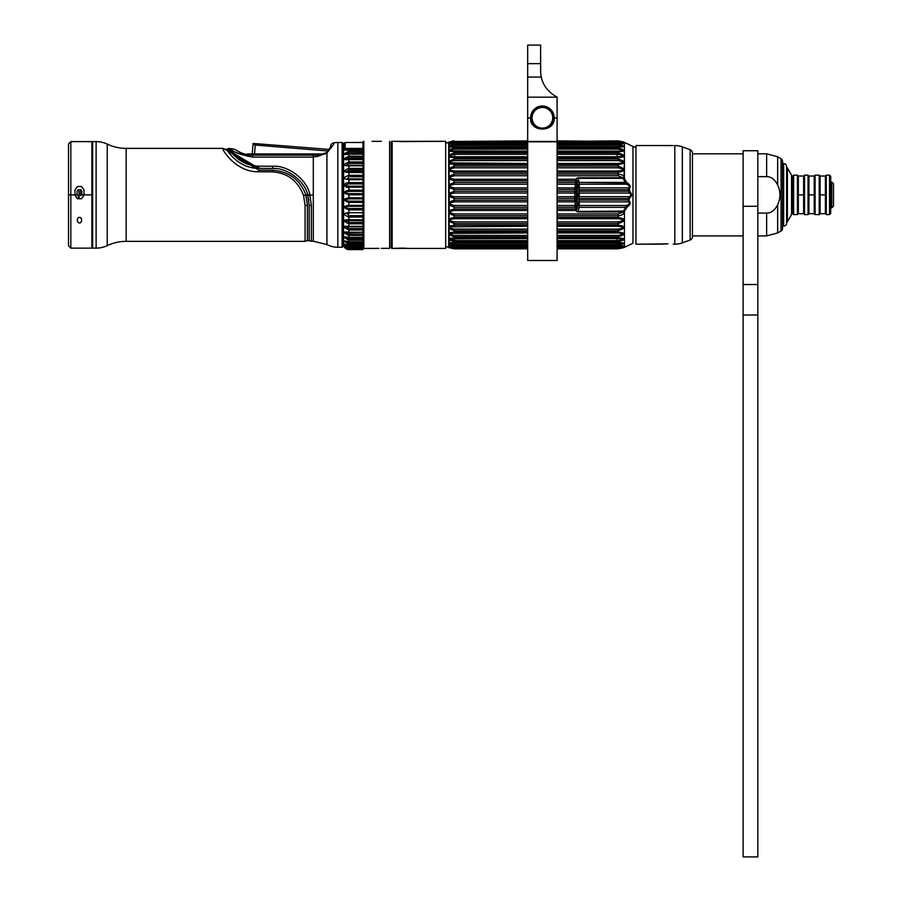<?xml version="1.0" encoding="UTF-8"?>
<svg xmlns="http://www.w3.org/2000/svg" width="902" height="902" viewBox="0 0 902 902"><rect width="100%" height="100%" fill="white"/><g stroke="black" fill="none" stroke-linecap="round" stroke-linejoin="round"><path stroke-width="1.35" d="M407.546 248.4L392.156 248.422L401.965 248.129M402.664 248.129L407.039 248.354M407.693 248.422L445.701 248.422L407.693 248.422M396.767 141.332L445.701 141.321L402.213 141.603M401.661 141.603L397.275 141.377M396.621 141.321L392.156 141.321L396.621 141.321M391.265 247.531A0.879 0.879 0 0 0 392.156 248.422L392.156 141.321L392.156 248.422A0.879 0.879 0 0 1 391.265 247.531L391.265 142.2A0.879 0.879 0 0 1 392.156 141.321A0.879 0.879 0 0 0 391.265 142.2M445.701 141.321L445.701 248.422M372.165 141.321L381.016 141.343M372.086 141.321L381.388 141.321M378.739 248.422L363.844 248.422L379.099 248.4M389.619 141.321L389.619 248.354L381.388 248.354M363.844 248.422L363.844 141.321L363.844 248.422A0.879 0.879 0 0 1 362.965 247.531A0.879 0.879 0 0 0 363.844 248.422M344.113 144.388L344.113 143.17A5.299 5.299 180 0 0 343.606 145.436L343.606 244.295A5.299 5.299 -0 0 0 348.905 249.595L362.965 249.561L362.965 248.749L348.905 249.2L362.965 248.749L362.965 246.889L362.965 247.746L348.905 247.746L348.905 246.889L362.965 246.889L362.965 245.276L348.905 245.276L348.905 244.025L362.965 244.025L362.965 241.815L348.905 241.815L348.905 240.203L362.965 240.203L362.965 241.815L362.965 237.463L348.905 237.44L348.905 235.49L362.965 235.49L362.965 237.44L362.965 232.242L348.905 232.242L348.905 229.987L362.965 229.987L362.965 232.242L362.965 226.312L348.905 226.312L348.905 223.809L362.965 223.809L362.965 226.312L362.965 219.772L348.905 219.772L348.905 217.066L362.965 217.066L362.965 219.772L362.965 212.748L348.905 212.748L348.905 209.884L362.965 209.884L362.965 212.748L362.965 205.374L348.905 205.374L348.905 202.409L362.965 202.409L362.965 205.374L362.965 197.797L348.905 197.797L348.905 194.798L362.965 194.798L362.965 197.797L362.965 190.164L348.905 190.164L348.905 187.176L362.965 187.176L362.965 190.164L362.965 182.621L348.905 182.621L348.905 179.712L362.965 179.712L362.965 182.621L362.965 175.315L348.905 175.315L348.905 172.541L362.965 172.541L362.965 175.315L362.965 168.392L348.905 168.392L348.905 165.81L362.965 165.81L362.965 161.988L348.905 161.988L348.905 159.631L362.965 159.631L362.965 161.988L362.965 156.215L348.905 156.215L348.905 154.152L362.965 154.152L362.965 156.215L362.965 154.152L345.985 154.265M362.965 154.062L362.965 148.413L345.173 148.413A1.173 1.049 180 0 0 344.113 149.01C344.293 150.183 345.883 150.442 348.905 149.822L348.905 151.198L362.965 151.198L362.965 152.618L348.905 152.618L348.905 151.198C342.974 154.152 342.974 155.144 348.905 154.152L362.965 153.847L362.965 152.618L348.905 152.618L345.692 154.231L348.905 152.618L348.905 149.822L362.965 149.822L362.965 151.198L348.905 151.198C342.974 154.152 342.974 155.144 348.905 154.152L348.905 156.215C342.952 158.932 342.952 160.071 348.905 159.631L348.905 161.988C342.952 164.536 342.952 165.81 348.905 165.81L348.905 168.392C342.952 170.749 342.952 172.124 348.905 172.541L348.905 175.315C342.952 177.412 342.952 178.878 348.905 179.712L348.905 182.621C341.317 182.802 345.365 188.744 348.905 187.176L348.905 190.164C342.952 191.641 342.952 193.186 348.905 194.798L348.905 197.797C342.952 198.914 342.952 200.447 348.905 202.409L348.905 205.374C342.952 206.118 342.952 207.618 348.905 209.884L348.905 212.748C342.952 213.097 342.952 214.529 348.905 217.066L348.905 219.772C342.952 219.716 342.952 221.069 348.905 223.809L348.905 226.312C342.952 225.861 342.952 227.09 348.905 229.987L348.905 228.533L362.965 228.533L362.965 226.312M362.965 149.822L362.965 142.2A0.879 0.879 0 0 1 363.844 141.321A0.879 0.879 0 0 0 362.965 142.2M390.51 247.238L389.619 247.238L390.51 247.238M379.934 141.411L379.178 141.445M345.917 165.314L348.905 163.454L362.965 163.454L348.905 163.454L348.905 161.988L362.965 161.988L362.965 168.392L362.965 165.314L345.917 165.314L348.905 163.454L348.905 161.988C342.952 164.536 342.952 165.81 348.905 165.81L346.593 165.382M345.973 226.684L348.905 228.533L345.973 226.684L348.905 226.312C342.952 225.861 342.952 227.09 348.905 229.987L348.905 232.242C342.952 231.397 342.952 232.479 348.905 235.49L348.905 237.44C342.952 236.223 342.952 237.147 348.905 240.203L348.905 241.815C342.952 240.248 342.952 240.981 348.905 244.025L348.905 245.276C342.952 243.382 342.952 243.923 348.905 246.889L348.905 247.746C342.952 245.581 342.952 245.919 348.905 248.749L362.965 249.2L348.905 249.595A5.299 5.299 180 0 1 343.606 244.295L343.606 145.436A5.299 5.299 0 0 1 344.113 143.17L344.113 149.01C344.293 150.183 345.883 150.442 348.905 149.822L362.965 149.619L348.905 149.664M346.875 220.347L348.905 220.415L348.905 219.772C342.952 219.716 342.952 221.069 348.905 223.809L348.905 222.354L346.278 220.37L362.965 220.618M362.965 206.31L348.905 206.31C344.271 206.75 344.271 207.483 348.905 208.531L362.965 208.531L362.965 206.332L348.905 206.332L348.905 205.374C342.952 206.118 342.952 207.618 348.905 209.884L348.905 208.531C344.271 207.483 344.271 206.75 348.905 206.332L362.965 206.31L362.965 205.374M348.905 169.238L362.965 169.238L348.905 169.238M345.635 244.397L348.905 245.367L362.965 245.276L348.905 244.882C344.271 244.205 344.271 244.465 348.905 245.671C344.271 244.465 344.271 244.205 348.905 244.882L348.905 245.276C342.952 243.382 342.952 243.923 348.905 246.889L348.905 245.671L362.965 245.671L362.965 247.171M362.965 234.046L362.965 235.49L348.905 235.49L348.905 234.046L345.793 232.333L348.905 232.242C342.952 231.397 342.952 232.479 348.905 235.49L348.905 234.046L362.965 234.046L348.905 234.046L345.793 232.333M362.965 228.533L362.965 229.987L348.905 229.987L348.905 228.533L362.965 228.533L362.965 226.729L348.905 226.729M362.965 222.354L362.965 223.809L348.905 223.809L348.905 222.354L362.965 222.354L362.965 219.772M346.932 213.537L348.905 215.646L346.932 213.537L348.905 213.537L348.905 212.748C342.952 213.097 342.952 214.529 348.905 217.066L348.905 215.646L362.965 215.646L362.965 212.748M347.09 171.887L348.905 171.842L348.905 172.541L348.905 171.865L346.312 171.854L348.905 169.835L348.905 168.392C342.952 170.749 342.952 172.124 348.905 172.541L362.965 172.541L362.965 168.392M362.965 159.214L362.965 157.67L348.905 157.67L348.905 156.215C342.952 158.932 342.952 160.071 348.905 159.631L362.965 159.214L346.244 159.462M362.965 149.619L362.965 148.413L345.173 148.413L345.173 142.493L345.173 148.413L347.112 149.653L345.173 148.413A1.173 1.049 180 0 0 344.113 149.01L344.113 143.17L345.173 142.493L362.965 142.493M345.556 246.55L348.905 247.791L362.965 247.746L362.965 248.749L348.905 248.749L348.905 247.746C342.952 245.581 342.952 245.919 348.905 248.749L348.905 249.268M348.905 159.338L345.725 159.395L348.905 157.67L348.905 156.215L362.965 156.215L362.965 157.67M362.965 165.81L348.905 165.81L362.965 165.258M348.905 171.865L362.965 171.865M348.905 178.867L362.965 178.867L362.965 179.712L348.905 179.712L348.905 178.867L362.965 178.867L362.965 176.713L348.905 176.713L348.905 175.315C342.952 177.412 342.952 178.878 348.905 179.712L348.905 178.867L347.304 178.855L348.905 176.713L347.304 178.855M348.905 176.713L348.905 175.315L362.965 175.315L362.965 176.713L348.905 176.713M348.905 183.94L348.905 182.621C341.317 182.802 345.365 188.744 348.905 187.176L348.905 186.173C344.575 185.812 344.575 185.068 348.905 183.94C344.575 185.068 344.575 185.812 348.905 186.173L362.965 186.173L362.965 183.94L348.905 183.94L348.905 182.621L362.965 182.621L362.965 183.94L348.905 183.94M348.905 186.173L362.965 186.173L362.965 187.176L348.905 187.176L348.905 186.173M348.905 191.382L348.905 190.164C342.952 191.641 342.952 193.186 348.905 194.798L348.905 193.648C344.271 192.848 344.271 192.092 348.905 191.382C344.271 192.092 344.271 192.848 348.905 193.648L362.965 193.648L362.965 191.382L348.905 191.382L348.905 190.164L362.965 190.164L362.965 191.382L348.905 191.382M348.905 193.648L362.965 193.648L362.965 194.798L348.905 194.798L348.905 193.648M348.905 198.902L348.905 197.797C342.952 198.914 342.952 200.447 348.905 202.409L348.905 201.157C344.271 200.221 344.271 199.466 348.905 198.902C344.271 199.466 344.271 200.221 348.905 201.157L362.965 201.157L362.965 198.902L348.905 198.902L348.905 197.797L362.965 197.797L362.965 198.902L348.905 198.902M348.905 201.157L362.965 201.157L362.965 202.409L348.905 202.409L348.905 201.157M348.905 208.531L362.965 208.531L362.965 209.884L348.905 209.884L348.905 208.531M348.905 213.537L347.541 213.537M348.905 215.646L362.965 215.646L362.965 217.066L348.905 217.066L348.905 215.646M348.905 226.65L362.965 226.729M348.905 232.615L362.965 232.242L346.131 232.31M345.894 237.215L348.905 237.44C342.952 236.223 342.952 237.147 348.905 240.203L348.905 238.804L345.692 237.237L348.905 238.804L362.965 238.804L362.965 240.203L348.905 240.203L348.905 238.804L362.965 238.804M348.905 237.44L362.965 237.44L348.905 237.7M362.965 241.815L348.905 241.815C342.952 240.248 342.952 240.981 348.905 244.025L348.905 242.706C344.271 241.443 344.271 241.082 348.905 241.623C344.271 241.082 344.271 241.443 348.905 242.706L362.965 242.706L362.965 244.025L348.905 244.025L348.905 242.706L362.965 242.706M348.905 248.749L348.905 248.129M362.965 247.746L348.905 247.791M362.965 249.2L348.905 249.2L345.522 247.667M362.965 245.975L348.905 245.975L362.965 245.975M348.905 220.618L348.905 221.249L346.075 221.215M348.905 169.835L348.905 170.67L345.669 171.605L348.905 170.67L362.965 170.67L348.905 170.67L348.905 169.835M348.905 157.67L348.905 158.357L345.714 159.293M348.905 158.357L362.965 158.357M244.961 154.118L246.798 154.546A0.586 0.586 0 0 1 247.385 153.971L325.306 153.971M247.385 153.971L253.27 153.971L253.27 154.558L247.137 154.614M253 144.388L252.222 153.971L253 144.388L255.255 145.064L254.432 155.144L255.255 145.064L328.148 150.995L255.255 145.064L253 144.388L253.079 143.441L329.275 149.428M252.132 155.144L252.177 154.558L252.132 155.144M314.324 155.144L313.298 155.144L313.298 157.106L313.298 155.144L252.684 155.144L252.684 157.106C237.914 153.768 230.562 150.916 230.641 148.526C230.562 150.916 237.914 153.768 252.684 157.106L313.298 157.106L313.298 194.866L307.841 195.475L305.823 194.866C300.062 179.667 289.012 171.47 272.708 170.275L258.818 170.151L224.891 149.258A3.529 3.529 90.8 0 0 222.557 148.379L126.167 148.379L126.167 241.353A44.13 44.13 0 0 0 107.237 245.626A44.13 44.13 0 0 1 126.167 241.353L305.079 241.353L305.079 205.487L305.079 241.353L126.167 241.353L126.167 148.379L222.557 148.379C221.689 148.469 235.14 172.361 258.795 171.763L272.675 171.899C287.637 173.004 297.942 180.907 303.602 195.621L305.079 205.487A3.529 0.812 0 0 0 307.413 205.284L307.413 240.473L307.413 205.284L305.823 194.866L307.672 194.866L309.183 205.284L309.183 240.473L309.183 205.284A3.529 0.812 -0 0 0 311.337 205.453L309.916 194.866L309.736 194.212L308.619 194.561M313.445 155.144L252.684 155.144L252.684 157.106C239.808 154.693 232.457 151.829 230.641 148.526C232.468 151.84 239.808 154.693 252.684 157.106L313.298 157.106L318.169 156.283L313.298 157.106L313.298 241.206L311.337 241.206L311.337 205.453L311.337 241.206L307.413 240.473L305.079 241.353L305.079 205.487A3.529 0.812 0 0 0 307.413 205.284L305.823 194.866C300.062 179.667 289.012 171.47 272.708 170.275L272.675 171.899C287.637 173.004 297.942 180.907 303.602 195.621L305.823 194.866L303.602 195.621L305.079 205.487M308.822 200.221L307.886 195.621L308.822 200.221M224.891 149.258L222.557 148.379C221.689 148.469 235.14 172.361 258.795 171.763L258.818 170.151L258.795 171.763L272.675 171.899L272.708 170.275L258.818 170.151L224.891 149.258L226.887 149.258L258.84 168.381L272.72 168.505C286.678 167.344 304.91 180.952 307.672 194.866L309.736 194.212C306.883 179.363 287.715 164.998 272.742 166.272L258.863 166.148C236.538 165.765 227.383 145.921 229.074 148.582C228.364 148.323 238.545 166.103 258.863 166.148L258.84 168.381L272.72 168.505C286.678 167.344 304.91 180.952 307.672 194.866M325.611 153.239L326.411 152.663C330.29 147.725 331.733 145.391 330.73 145.673C331.643 145.572 330.2 147.894 326.411 152.663L319.184 155.144L326.411 152.663A3.507 0.722 54.3 0 1 326.93 152.81C332.669 146.135 334.879 142.832 333.548 142.888A23.542 23.542 0 0 1 337.844 142.493L342.129 142.493L342.129 247.238A0.586 0.586 0 0 0 342.726 246.652A0.586 0.586 0 0 1 342.129 247.238L342.129 142.493A0.586 0.586 0 0 1 342.726 143.08A0.586 0.586 0 0 0 342.129 142.493L337.844 142.493L337.844 247.238L342.129 247.238L337.844 247.238A23.542 23.542 0 0 1 326.93 244.555L326.93 152.81C332.669 146.135 334.879 142.832 333.548 142.888A23.542 23.542 0 0 1 337.844 142.493L337.844 247.238A23.542 23.542 0 0 1 326.93 244.555L326.93 152.81L318.169 156.283L319.184 155.144L318.169 156.283L326.93 152.81A3.507 0.722 -125.7 0 0 326.411 152.663L325.588 153.25M318.383 155.144L316.805 155.144M315.632 155.144L314.088 155.144M320.007 155.11L318.507 155.144M330.73 145.673A3.529 3.529 -169.1 0 1 333.548 142.888A3.529 3.529 10.9 0 0 330.73 145.673L330.718 145.696M330.256 147.364L329.963 148.086M329.861 148.311L329.557 148.931M323.108 154.468L316.512 155.144M342.726 143.08L342.726 246.652M309.916 194.866L311.337 205.453A3.529 0.812 -0 0 1 309.183 205.284L307.841 195.475L313.298 194.866L313.298 241.206L326.93 244.555M248.501 154.851L246.99 154.592L248.501 154.851M249.606 154.986L251.106 155.099M309.736 194.212C306.883 179.363 287.715 164.998 272.742 166.272L272.72 168.505L272.742 166.272L258.863 166.148C236.538 165.765 227.383 145.921 229.074 148.582C228.364 148.323 238.545 166.103 258.863 166.148L258.84 168.381C237.621 168.527 226.098 149.168 226.921 149.315C225.004 146.586 235.58 168.234 258.84 168.381M236.82 150.499L233.866 149.022L229.052 148.526L242.424 161.864M258.795 171.763L258.806 170.805M107.237 144.117A44.13 44.13 0 0 0 126.167 148.379A44.13 44.13 0 0 1 107.237 144.117L107.237 245.626A25.887 25.887 0 0 1 96.131 248.129L96.131 141.614A25.887 25.887 0 0 1 107.237 144.117L107.237 245.626A25.887 25.887 0 0 1 96.131 248.129L92.624 248.129L96.131 248.129L96.131 141.614L92.624 141.614L96.131 141.614A25.887 25.887 0 0 1 107.237 144.117M92.624 248.129L92.624 141.614M68.496 194.866L68.496 143.959L70.841 141.614L70.841 194.866L74.967 194.866L77.403 198.756L78.395 198.756L78.395 195.678L77.121 194.866L77.121 191.089L78.35 189.567L79.06 189.567L79.06 198.756L81.563 198.756L83.999 194.866L91.88 194.866L91.88 248.129L70.841 248.129L70.841 141.614L91.88 141.614L91.88 194.866L83.999 194.866L83.999 189.894L81.563 186.5L77.403 186.5L74.967 189.894L74.967 194.866L68.496 194.866L70.841 194.866L70.841 248.129L68.496 245.772L68.496 194.866M80.65 195.678L80.65 189.567L81.845 191.089L81.845 194.866L80.65 195.678M77.403 221.385L77.403 218.949L78.632 217.427L80.334 217.427L81.563 218.949L81.563 221.385L80.334 222.907L78.632 222.907L77.403 221.385M91.88 194.866L92.624 194.866M83.999 195.351L81.563 198.711L79.06 198.711M79.06 194.866L80.65 194.866L79.06 194.866M81.845 194.866L83.999 194.866L81.845 194.866L81.845 191.134M78.395 198.711L77.403 198.711L74.967 195.351M74.967 194.866L77.121 194.866L74.967 194.866M77.121 191.134L77.121 194.866M74.967 189.939L77.403 186.59L81.563 186.59L83.999 189.939M454.552 240.608L454.552 238.635L454.552 240.608M454.552 226.267L454.552 225.173L454.552 226.267M454.552 180.727L454.552 179.239L454.552 180.727M454.552 156.756L454.552 154.31L454.552 156.756M617.171 154.31L617.171 156.756L617.171 154.31M576.66 178.168L576.175 180.828L576.66 178.168M576.175 208.903L576.66 211.564L576.175 208.903L577.28 208.881L576.987 206.141L576.964 206.851L575.42 207.257L557.098 207.257L575.42 207.257L575.656 209.005L575.42 207.257L576.964 206.851L576.254 191.416L576.987 183.591L576.479 189.037L574.935 187.875L575.442 184.256L557.098 184.256L575.442 184.256L574.788 189.51L557.098 189.51L574.788 189.51L574.709 191.303L574.788 189.51L576.333 189.691L574.788 189.51L574.935 187.875L576.479 189.037L576.987 183.591A1.77 0.643 167.4 0 1 575.442 184.256A1.77 0.643 -12.6 0 0 576.987 183.591L577.28 180.851L557.098 180.727M617.171 225.173L617.171 226.267L617.171 225.173M617.171 238.635L617.171 240.608L617.171 238.635M449.568 226.436L449.568 225.85M622.076 178.337L578.013 178.337L622.921 178.337L626.552 184.222L579.253 184.222L578.825 189.679L579.253 187.864L628.581 187.864C630.126 186.691 629.461 185.474 626.552 184.222L579.253 184.222L579.253 187.864L628.581 187.864L628.277 189.679L578.825 189.679L578.825 191.224L578.825 189.679L628.277 189.679L629.213 193.051L579.253 193.051L578.825 198.508L579.253 196.681L629.213 196.681C631.31 195.486 631.31 194.28 629.213 193.051L579.253 193.051L579.253 196.681L629.213 196.681L628.57 198.508L578.825 198.508L578.825 200.052L578.825 198.508L628.57 198.508L628.581 201.879L579.253 201.879L578.825 207.336L579.253 205.509L626.552 205.509C629.461 204.224 630.137 203.018 628.581 201.879L579.253 201.879L579.253 205.509L626.552 205.509L625.593 207.336L578.825 207.336L578.825 208.881L578.825 207.336L625.593 207.336L623.383 211.947M623.383 177.784L623.383 178.619M635.955 147.545L632.967 146.485L635.955 147.545M632.967 243.247L624.421 247.396L632.967 243.247L632.967 146.485L624.421 142.336L632.967 146.485L632.967 243.247M626.371 207.731L627.33 206.795C630.239 204.81 630.904 202.939 629.348 201.169L629.055 200.221L628.581 201.879C630.137 203.018 629.461 204.224 626.552 205.509L625.593 207.336L626.371 207.731L625.593 207.336L623.643 210.718L624.421 211.203L624.421 247.396L624.421 211.203L627.33 206.795L624.421 211.203L624.421 217.551L624.421 211.609M629.055 200.221L629.348 198.62L629.055 200.221M629.348 191.111L629.348 188.563L629.991 192.047C632.077 193.953 632.077 195.835 629.991 197.685L629.348 198.62M626.552 184.222L627.33 182.937L626.371 182.001L627.33 182.937C630.227 184.876 630.904 186.748 629.348 188.563C630.904 186.748 630.227 184.876 627.33 182.937L626.552 184.222C629.461 185.474 630.126 186.691 628.581 187.864A1.77 0.699 44.1 0 1 629.348 188.563M578.791 180.22L578.013 178.337L578.825 182.407L625.593 182.407L623.643 179.013L624.421 178.528L626.371 182.001L624.116 178.122L624.421 142.336L624.421 178.111M527.681 180.727L454.168 180.727L454.168 179.239L450.436 178.393L450.436 176.893L454.168 175.766L527.681 175.766L454.168 175.766L454.168 174.007L527.681 174.007L454.168 174.007L454.168 172.338L454.168 174.007L449.151 176.262L454.168 174.007L454.168 175.766L450.436 176.893L450.436 178.393L454.168 179.239L527.681 179.239M557.098 174.007L618.152 174.007L618.152 172.338L557.098 172.338L618.152 172.338L618.152 175.766L557.098 175.766L618.152 175.766L622.921 177.728L618.152 175.766L618.152 174.007C622.369 174.514 624.353 175.89 624.128 178.122C624.353 175.89 622.369 174.514 618.152 174.007L557.098 174.007M527.681 172.338L454.168 172.338L454.168 171.03L527.681 171.03L454.168 171.03L450.436 170.309L454.168 171.03L454.168 172.338L449.151 171.053L449.151 176.262L449.151 171.053L450.436 170.309L450.436 168.933L450.436 170.309L449.151 171.053L454.168 172.338L527.681 172.338M454.168 166.103L527.681 166.103L454.168 166.103L454.168 164.559L454.168 166.103L449.151 168.403L454.168 166.103L454.168 167.817L450.436 168.933L454.168 167.817L454.168 166.103M557.098 166.103L618.152 166.103L618.152 164.559L557.098 164.559L618.152 164.559L618.152 167.806L557.098 167.817L618.152 167.806C624.364 169.17 624.364 170.241 618.152 171.03C624.364 170.241 624.364 169.17 618.152 167.806L618.152 166.103C625.965 168.854 625.965 170.929 618.152 172.338C625.965 170.929 625.965 168.854 618.152 166.103L557.098 166.103M527.681 164.559L454.168 164.559L454.168 163.465L527.681 163.465L450.436 162.89L454.168 163.465L454.168 164.559L449.151 163.589L449.151 168.403L449.151 163.589L450.436 162.89L450.436 161.684L450.436 162.89L449.151 163.589L454.168 164.559L527.681 164.559M454.168 158.989L527.681 158.989L454.168 158.989L454.168 157.613L454.168 158.989L449.151 161.255L454.168 158.989L454.168 160.59L450.436 161.684L454.168 160.59L454.168 158.989M557.098 158.989L618.152 158.989L618.152 157.613L557.098 157.613L618.152 157.613L618.152 160.59L557.098 160.59L618.152 160.59C624.398 161.853 624.398 162.811 618.152 163.465C624.398 162.811 624.398 161.853 618.152 160.59L618.152 158.989C626.022 161.559 626.022 163.42 618.152 164.559C626.022 163.42 626.022 161.559 618.152 158.989L557.098 158.989M450.436 146.011L449.162 145.955L454.168 144.128L454.168 145.188L454.168 144.128L449.162 145.955L449.162 144.016L454.168 143.508L454.168 144.128L454.168 143.508L527.681 143.508L454.168 143.508L449.162 144.016L449.162 147.071L454.168 145.188L527.681 145.188L454.168 145.188L450.436 146.011L451.564 146.665L527.681 146.609L454.168 146.631L454.168 147.849L449.151 149.89L449.162 147.071L454.168 146.947L527.681 146.947L449.162 147.071L449.151 151.435L450.436 150.07L454.168 149.123L527.681 149.123L454.168 149.123L450.436 150.07L450.436 150.859L454.168 151.096L454.168 152.844L449.151 155.031L449.151 151.435L527.681 151.683L449.151 151.435L449.151 161.255L449.151 156.993L450.436 156.35L454.168 156.756L454.168 157.613L449.151 156.993L454.168 157.613L527.681 157.613L454.168 157.613L454.168 156.756L527.681 156.756M454.168 152.844L527.681 152.844L454.168 152.844L454.168 154.31L454.168 152.844L449.151 155.031L450.436 155.336L454.168 154.31L527.681 154.31M557.098 156.756L618.152 156.756L618.152 157.602C625.864 157.038 625.864 155.448 618.152 152.855L557.098 152.855L618.152 152.855L618.152 151.683L557.098 151.683L618.152 151.683L618.152 154.31L557.098 154.31M454.168 147.849L527.681 147.849L454.168 147.849L454.168 149.123L454.168 147.849L449.151 149.89L450.436 150.07M557.098 147.849L618.152 147.849L618.152 146.947L557.098 146.947L618.152 146.947L618.152 149.123L557.098 149.123L618.152 149.123C624.263 150.273 624.263 150.927 618.152 151.096C624.263 150.927 624.263 150.273 618.152 149.123L618.152 147.86C625.841 150.262 625.841 151.536 618.152 151.683C625.841 151.536 625.841 150.262 618.152 147.849L557.098 147.849M454.168 144.128L527.681 144.14L454.168 144.128M557.098 144.14L618.152 144.14L618.152 143.508L557.098 143.508L618.152 143.508L618.152 145.188L557.098 145.188L618.152 145.188L621.737 146.654L618.152 145.188L618.152 144.14C625.83 146.282 625.83 147.218 618.152 146.947C625.83 147.218 625.83 146.282 618.152 144.14L557.098 144.14M540.681 72.51L540.625 70.762A29.428 29.428 0 0 0 541.313 77.076L527.681 77.076L527.681 45.1L540.625 45.1L540.625 63.636L527.681 63.636C527.681 39.823 527.681 39.823 527.681 63.636L527.681 141.806L454.168 141.794L449.162 143.35L449.162 142.358L454.168 141.479L449.162 142.358L449.162 143.35L454.168 141.794L454.495 142.606L450.436 143.283L454.168 142.606L527.681 142.606L454.168 142.606L454.168 141.445L618.152 141.479L557.098 141.479L618.152 141.479L618.152 142.606L557.098 142.606L618.152 142.606C624.263 143.429 624.263 143.734 618.152 143.486C624.263 143.734 624.263 143.429 618.152 142.606C624.263 143.429 624.263 143.734 618.152 143.486L618.152 143.508C625.841 144.196 625.841 143.621 618.152 141.794C625.841 143.621 625.841 144.196 618.152 143.508L557.098 143.362M527.681 141.445L454.168 141.445L527.681 140.904M557.098 140.904L618.152 141.445C624.252 142.088 624.252 142.189 618.152 141.738C624.252 142.189 624.252 142.088 618.152 141.445L618.152 141.479C625.83 142.561 625.83 142.369 618.152 140.904L618.152 140.904C625.83 142.369 625.83 142.561 618.152 141.479M618.152 248.828L557.098 248.828L618.152 248.828C625.819 247.385 625.819 247.193 618.152 248.253L557.098 247.937L618.152 248.253C624.24 247.655 624.24 247.554 618.152 247.994C624.24 247.554 624.24 247.655 618.152 248.287L618.152 248.828C625.819 247.385 625.819 247.193 618.152 248.253L618.152 248.828L624.421 247.385M449.151 247.599L450.436 247.779L449.151 247.599L449.151 246.381L454.168 248.253L527.681 247.937L454.168 247.937L449.151 246.381L449.151 247.599L454.168 248.828L449.151 247.689L454.168 248.839L527.681 248.839L454.168 248.828L527.681 248.253M557.098 248.253L618.152 248.253L557.098 248.287L618.152 248.253L622.775 247.633M454.168 246.223L527.681 246.223L454.168 246.223L454.168 245.603L454.168 246.223L449.151 245.716L454.168 246.37L527.681 246.37M622.301 246.099L618.152 246.223C625.841 245.581 625.841 246.145 618.152 247.937L618.152 247.125L618.152 247.937C625.841 246.145 625.841 245.581 618.152 246.223C624.263 246.02 624.263 246.314 618.152 247.125L557.098 247.125L618.152 247.125C624.263 246.314 624.263 246.02 618.152 246.246L557.098 246.223L618.152 246.223L618.152 245.592L557.098 245.603L618.152 245.592L618.152 246.37L557.098 246.37M454.168 245.603L449.151 243.788L454.168 245.603L527.681 245.603L454.168 245.603L454.168 244.543L527.681 244.543L454.168 244.543L450.436 243.732L454.168 244.543M454.168 242.796L527.681 242.796L454.168 242.796L454.168 241.883L454.168 242.796L449.151 242.661L454.168 242.796M557.098 243.123L618.152 242.785C625.819 242.593 625.819 243.529 618.152 245.592C625.819 243.529 625.819 242.593 618.152 242.796L557.098 242.796L618.152 242.796L618.152 241.883L557.098 241.883L618.152 241.883L618.152 243.123L557.098 243.1M449.151 231.442L449.151 228.477L454.168 230.754L454.168 232.118L454.168 230.754L527.681 230.743L454.168 230.754L449.151 228.477L449.151 232.739L450.436 233.381L527.681 232.975L450.436 233.381L450.436 234.396L454.168 235.433L454.168 238.049L449.151 238.297L450.436 238.872L450.436 239.673L449.151 239.842L449.151 234.712L454.168 236.888L527.681 236.888L454.168 236.888L449.151 234.712L449.151 242.661L449.151 239.842L450.436 239.673L454.168 240.608L454.168 241.883L449.151 239.842L454.168 241.883L527.681 241.883L454.168 241.883L454.168 240.608L527.681 240.608M454.168 238.049L527.681 238.049L454.168 238.049L454.168 238.635L454.168 238.049L449.151 238.297L450.436 238.872L527.681 238.635M557.098 240.608L618.152 240.608L618.152 241.883C625.841 239.582 625.841 238.297 618.152 238.049L557.098 238.049L618.152 238.049L618.152 236.876L557.098 236.888L618.152 236.876L618.152 238.635L557.098 238.635M454.168 232.118L527.681 232.118L454.168 232.118L449.151 232.739L454.168 232.118L454.168 232.975L454.168 232.118M557.098 232.118L618.152 232.118L618.152 230.743L557.098 230.743L618.152 230.743L618.152 232.975L557.098 232.975L618.152 232.975C624.274 233.415 624.274 234.238 618.152 235.422C624.274 234.238 624.274 233.415 618.152 232.975L618.152 232.118C625.853 232.817 625.853 234.407 618.152 236.876C625.853 234.407 625.853 232.817 618.152 232.118L557.098 232.118M527.681 226.267L450.436 226.842L449.151 226.143L449.151 221.328L454.168 223.628L449.151 221.328L449.151 226.143L454.168 225.173L454.168 223.628L527.681 223.628L454.168 223.628L454.168 225.173L527.681 225.173M557.098 225.173L618.152 225.173L618.152 223.628L557.098 223.628L618.152 223.628L618.152 225.173C625.92 226.301 625.92 228.15 618.152 230.743C625.92 228.15 625.92 226.301 618.152 225.173L618.152 226.267L557.098 226.267M454.168 217.393L527.681 217.393L454.168 217.393L454.168 215.725L454.168 217.393L449.151 218.679L454.168 217.393L454.168 218.712L450.436 219.423L450.436 220.798L454.168 221.926L527.681 221.926L454.168 221.926L450.436 220.798L450.436 219.423L454.168 218.712L454.168 217.393M618.152 217.393L618.152 218.712L618.152 217.393C625.965 218.893 625.965 220.967 618.152 223.628L618.152 221.926C624.353 220.607 624.353 219.536 618.152 218.712C624.353 219.536 624.353 220.607 618.152 221.926L557.098 221.926L618.152 221.926L618.152 223.628C625.965 220.967 625.965 218.893 618.152 217.393L557.098 217.393L618.152 217.393L618.152 215.736L557.098 215.725L618.152 215.736C622.087 215.375 624.071 214 624.128 211.609C624.071 214 622.087 215.375 618.152 215.736L618.152 213.966L622.921 212.004L578.013 212.004L575.871 210.493L557.098 210.493L575.871 210.493L575.656 209.005L577.201 208.542L576.987 206.141L575.442 205.487L574.935 201.856L557.098 201.856L574.935 201.856L575.42 207.257L575.442 205.487L576.987 206.141L576.479 200.695A1.77 1.082 154.4 0 1 574.935 201.856A1.77 1.082 -25.6 0 0 576.479 200.695L576.333 200.041L574.788 200.221L574.709 198.429L557.098 198.429L574.709 198.429L574.935 201.856L574.788 200.221L576.333 200.041L576.254 198.316L574.709 198.429L576.254 198.316L576.344 197.628L574.799 196.715L574.799 193.028L557.098 193.028L574.799 193.028L574.709 198.429L574.799 196.715L576.344 197.628L576.344 192.103A1.77 0.879 161.3 0 1 574.799 193.028A1.77 0.879 -18.7 0 0 576.344 192.103L576.254 191.416L574.709 191.303L574.799 193.028L576.344 192.103L574.799 193.028L574.709 191.303L576.254 191.416L576.987 183.591L576.964 182.88L575.42 182.475L575.656 180.727L575.442 184.256L575.42 182.475L576.964 182.88L577.19 181.189M454.168 215.725L449.151 213.47L454.168 215.725L527.681 215.725L454.168 215.725L454.168 213.966L527.681 213.966L454.168 213.966L450.436 212.849L454.168 213.966M454.168 196.704L527.681 196.704L454.168 196.704L450.436 195.678L449.151 196.422L450.436 195.678L450.436 194.065L449.151 193.31L449.151 187.695L454.168 189.51L454.168 191.303L454.168 189.51L527.681 189.51L454.168 189.51L449.151 187.695L449.151 193.31L450.436 194.065L454.168 193.028L527.681 193.028L454.168 193.028L450.436 194.065L450.436 195.678L454.168 196.704L454.168 200.233L449.151 202.037L450.436 202.815L449.151 202.037L449.151 205.081L450.436 204.382L450.436 202.815L449.151 202.037L449.151 196.422L454.168 198.429L527.681 198.429L454.168 198.429L449.151 196.422L449.151 202.037L450.436 202.815L454.168 201.856L527.681 201.856L454.168 201.856L450.436 202.815L450.436 204.382L449.151 205.081L454.168 207.246L527.681 207.246L454.168 207.246L454.168 209.005L527.681 209.005L454.168 209.005L454.168 205.476L527.681 205.476L454.168 205.476L450.436 204.382L454.168 205.476L454.168 207.246L449.151 205.081L449.151 210.572L454.168 209.005L449.151 210.572L448.756 203.536M557.098 209.005L575.656 209.005L557.098 209.005M454.168 200.233L527.681 200.221L454.168 200.233L454.168 201.856L454.168 200.233L449.151 202.037M557.098 200.221L574.788 200.221L557.098 200.221M454.168 191.303L527.681 191.303L454.168 191.303L449.151 193.31L454.168 191.303L454.168 193.028L454.168 191.303M557.098 191.303L574.709 191.303L557.098 191.303M454.168 180.727L454.168 182.486L527.681 182.486L454.168 182.486L454.168 180.727L449.151 179.16L449.151 184.651L454.168 182.486L449.151 184.651L449.151 179.16L454.168 180.727M557.098 182.486L575.42 182.475L557.098 182.486M628.581 201.879A1.77 0.699 135.9 0 0 629.348 201.169C630.904 202.939 630.239 204.81 627.33 206.795L626.552 205.509M577.19 204.517L576.987 206.141L577.19 204.517M625.774 182.926L578.825 182.407L578.825 180.851M578.825 208.881L578.013 211.395L578.825 208.881M578.825 191.224L628.57 191.224L578.825 191.224L579.253 193.051L604.554 193.051L579.253 193.051L578.825 191.224M578.825 200.052L628.277 200.052L578.825 200.052L579.253 201.879L582.669 201.879L579.253 201.879L578.825 200.052M623.395 211.102L578.013 211.395L622.921 211.395L622.921 212.004L624.116 211.609L618.152 213.966L618.152 215.736M577.28 180.851L577.28 208.881M557.098 196.715L574.799 196.715L557.098 196.715M449.151 184.651L450.436 185.35L454.168 184.256L527.681 184.256L454.168 184.256L450.436 185.35L450.436 186.928L454.168 187.875L527.681 187.875L454.168 187.875L450.436 186.928L449.151 187.695L450.436 186.928L450.436 185.35L449.151 184.651L449.151 187.695L448.756 186.195M557.098 187.875L574.935 187.875L557.098 187.875M557.098 179.239L575.871 179.239L578.013 177.728L622.91 177.728M527.681 167.817L454.168 167.817L527.681 167.817M557.098 171.03L618.152 171.03L618.152 172.338L618.152 171.03L557.098 171.03M527.681 160.59L454.168 160.59L527.681 160.59M557.098 163.465L618.152 163.465L618.152 164.559L618.152 163.465L557.098 163.465M454.168 151.683L454.168 151.096L527.681 151.096L450.436 150.859L449.151 151.435L449.151 149.89M557.098 151.096L618.152 151.096L618.152 151.683L618.152 151.096L557.098 151.096M450.436 143.283L449.162 143.35L450.436 143.283M454.112 141.445L449.162 142.133L453.063 140.96M621.467 177.728L578.013 177.728M575.645 185.868L575.397 187.018L575.645 185.868M450.436 246.099L449.151 245.716L450.436 246.099L449.151 246.381L449.151 243.788L449.151 246.381L454.168 247.125L527.681 247.125L451 246.674M450.436 247.779L454.168 248.287L450.436 247.779M451.35 243.078L450.436 243.732L451.35 243.078M557.098 244.543L618.152 244.543L621.884 243.089L618.152 244.543L618.152 245.603L618.152 244.543L557.098 244.543M454.168 236.888L454.168 235.433L527.681 235.433L454.168 235.433L450.436 234.396L449.151 232.164M557.098 235.433L618.152 235.422L618.152 236.888L618.152 235.422L557.098 235.433M450.436 226.842L450.436 228.048L454.168 229.142L527.681 229.142L454.168 229.142L450.436 228.048L450.436 226.842L449.151 226.143M557.098 229.142L618.152 229.142C624.319 227.879 624.319 226.921 618.152 226.267C624.319 226.921 624.319 227.879 618.152 229.142L618.152 230.743L618.152 229.142L557.098 229.142M618.152 218.712L557.098 218.712L618.152 218.712M527.681 218.712L454.168 218.712L527.681 218.712M449.151 215.127L449.151 213.47L450.436 212.849L450.436 211.339L449.151 210.572L450.436 211.339L454.168 210.493L527.681 210.493L454.168 210.493L450.436 211.339L450.436 212.849L449.151 213.47L449.151 216.841M557.098 213.966L618.152 213.966L557.098 213.966M557.098 205.476L575.442 205.487L557.098 205.476M454.168 189.51L454.168 187.875L454.168 189.51M454.168 184.256L454.168 182.486L454.168 184.256M621.128 146.665L557.098 146.609L621.737 146.654M450.594 143.632L527.681 143.362M527.681 63.636L540.625 63.636C540.625 39.823 540.625 39.823 540.625 63.636L540.625 70.762A29.428 29.428 0 0 0 541.313 77.076C542.959 85.419 548.224 92.128 557.098 97.179L557.098 141.806L618.152 141.794L618.152 142.606M454.168 247.937L454.168 247.125M527.681 243.1L454.168 243.1L527.681 243.123M454.168 230.743L454.168 229.142L454.168 230.743M454.168 223.628L454.168 221.926M454.168 210.493L454.168 209.005L454.168 210.493M618.152 238.049C625.841 238.297 625.841 239.582 618.152 241.883L618.152 240.608C624.263 239.515 624.263 238.861 618.152 238.635L618.152 238.049M618.152 152.855C625.864 155.448 625.864 157.038 618.152 157.613L618.152 156.756C624.274 156.384 624.274 155.561 618.152 154.31L618.152 152.855M449.162 142.054L454.168 140.892L449.162 142.133A2.943 2.559 58.8 0 1 450.312 141.941M449.264 143.26L449.906 142.854M449.151 221.328L450.436 220.798L449.151 221.328L449.151 218.679L449.568 221.858M450.087 247.655A2.943 2.65 104.3 0 1 449.715 247.588L449.703 247.588A2.943 2.65 -75.7 0 1 449.151 247.374A2.943 2.65 104.3 0 0 449.715 247.588L454.168 248.828L449.151 247.689M448.711 142.381L445.701 143.249L448.711 142.268L448.711 247.464L445.701 246.494L448.711 247.362M579.253 196.681L579.355 195.734L579.253 196.681A1.77 0.879 18.4 0 1 577.708 195.779L577.708 193.953A1.77 0.879 161.6 0 1 579.253 193.051M629.788 193.366L629.213 193.051C631.31 194.28 631.31 195.486 629.213 196.681A1.77 0.598 53.5 0 1 629.991 197.685C632.077 195.835 632.077 193.953 629.991 192.047A1.77 0.598 126.5 0 1 629.213 193.051L629.799 193.378M630.848 194.437L630.757 195.463L630.848 194.437M579.253 205.509L579.355 204.562L579.253 205.509A1.77 0.879 18.4 0 1 577.708 204.607L577.708 202.781A1.77 0.879 161.6 0 1 579.253 201.879M579.253 187.864L579.355 186.906L579.253 187.864A1.77 0.879 18.4 0 1 577.708 186.951L577.708 185.135A1.77 0.879 161.6 0 1 579.253 184.222L578.825 182.407L579.253 184.222M450.436 178.393L449.151 179.16L450.436 178.393L449.151 179.16L449.151 176.262L449.151 179.16L450.436 178.393M450.436 176.893L449.151 176.262M449.151 168.403L449.151 171.053L450.436 170.309L449.151 171.053L449.151 168.403L450.436 168.933M450.436 161.684L449.151 161.255L449.207 163.555M449.23 156.937L450.436 156.35L450.436 155.336M454.168 146.609L449.162 147.071L449.162 145.955M450.436 143.632L449.162 144.016L450.436 143.632M624.421 142.347L618.152 140.892L557.098 141.445M450.414 141.952A2.943 2.559 -121.2 0 0 449.162 142.133L449.162 142.358A2.943 2.65 -104.3 0 1 449.715 142.144A2.943 2.65 -104.3 0 1 449.726 142.144A2.943 2.65 75.7 0 0 449.162 142.358A2.943 2.65 75.7 0 1 449.715 142.144A2.943 2.65 -104.3 0 0 449.173 142.347M449.151 156.993L449.151 155.031M450.436 186.928L449.151 187.695L450.436 186.928M449.568 214L448.88 212.793M449.151 232.739L449.151 234.712L449.23 232.795M449.151 242.661L450.436 243.145L449.151 242.661L449.151 243.788L449.219 242.706M618.152 243.1L621.884 243.089M450.436 243.145L454.168 243.1M449.151 243.788L450.436 243.732L449.151 243.788M449.151 234.712L450.436 234.396L449.151 234.712M449.151 228.477L450.436 228.048L449.151 228.477M449.151 218.679L450.436 219.423L449.151 218.679M449.151 210.572L450.436 211.339L449.151 210.572L449.151 213.47M450.436 195.678L449.151 196.422L450.436 195.678M449.151 193.31L450.436 194.065L449.151 193.31L449.151 196.422M576.457 188.969A1.77 1.082 25.6 0 0 575.318 188.011A1.77 1.082 -154.4 0 1 576.457 188.969M575.95 197.234A1.77 0.879 18.7 0 0 575.07 196.783A1.77 0.879 -161.3 0 1 575.95 197.234M626.507 184.166L626.067 183.523M622.921 212.004L578.013 212.004L578.013 211.395M625.593 182.407L626.371 182.001M629.213 193.051A1.77 0.598 126.5 0 0 629.991 192.047M667.965 243.867L635.955 244.183L662.35 244.16M662.846 244.115L667.277 243.867M673.264 244.183L674.797 244.183L673.264 244.183M673.264 145.549L662.203 145.549L673.129 145.572M662.203 145.549L635.955 145.549L662.203 145.549M635.955 244.183L635.955 145.549M674.797 145.549L674.797 244.183L674.797 145.549A22.065 22.065 0 0 1 682.34 146.879L682.34 242.852A22.065 22.065 0 0 1 674.797 244.183A22.065 22.065 0 0 0 682.34 242.852L690.131 240.022L682.34 242.852L682.34 146.879A22.065 22.065 0 0 0 674.797 145.549M692.454 153.036A3.529 3.529 0 0 0 690.131 149.721L682.34 146.879L690.131 149.721L690.131 240.022L690.131 149.721A3.529 3.529 0 0 1 692.454 153.036L692.454 236.696A3.529 3.529 0 0 1 690.131 240.022A3.529 3.529 0 0 0 692.454 236.696M786.612 166.566L786.612 223.177A2.943 2.943 0 0 1 783.669 226.12L782.541 226.12L783.669 226.12L783.669 163.623L782.541 163.623L783.669 163.623L783.669 226.12A2.943 2.943 0 0 0 786.612 223.177L786.612 166.566A2.943 2.943 0 0 0 783.669 163.623A2.943 2.943 0 0 1 786.612 166.566M692.454 235.918L743.124 235.918L692.454 235.918M743.124 153.825L692.454 153.825L743.124 153.825M777.659 156.779L777.659 184.966L777.659 156.779L781.076 158.752L777.659 156.779L766.632 153.825L766.632 176.645L757.827 176.645L766.632 176.645L766.632 153.825L757.827 153.825M757.827 213.086L766.632 213.086L766.632 235.918L766.632 213.086C771.063 213.143 774.75 210.369 777.659 204.765L777.659 232.953L781.076 230.991L777.659 232.953L777.659 204.765C780.715 198.169 780.715 191.562 777.659 184.966C774.75 179.374 771.063 176.6 766.632 176.645C771.063 176.6 774.75 179.374 777.659 184.966C780.715 191.562 780.715 198.169 777.659 204.765C774.75 210.369 771.063 213.143 766.632 213.086L757.827 213.086M781.076 158.752L781.076 230.991L781.076 158.752A2.943 2.943 0 0 1 782.541 161.3L782.541 228.443A2.943 2.943 0 0 1 781.076 230.991A2.943 2.943 0 0 0 782.541 228.443L782.541 161.3A2.943 2.943 0 0 0 781.076 158.752M787.39 221.791L791.55 214.586L787.39 221.791L787.39 167.941L791.55 175.157L787.39 167.941L787.39 221.791L786.612 221.791L787.39 221.791M791.55 175.157L791.55 214.586M786.612 167.941L787.39 167.941L786.612 167.941M829.524 175.157L830.697 176.33L830.697 194.866C830.697 218.679 830.697 218.679 830.697 194.866C830.697 171.053 830.697 171.053 830.697 194.866L830.697 213.402L829.524 214.586L829.524 194.866L830.697 194.866L829.524 194.866L829.524 175.157L829.524 214.586L826.288 214.586L826.288 175.157L829.524 175.157L826.288 175.157L826.288 214.586L829.524 214.586M819.219 194.866L819.219 214.586L815.104 214.586L815.104 175.157L819.219 175.157L819.219 194.866L820.11 194.866L820.11 176.037L820.11 194.866L826.288 194.866L825.398 194.866L825.398 176.037L825.398 194.866L820.11 194.866L820.11 213.695L819.219 175.157L815.104 175.157L815.104 194.866L814.224 194.866L814.224 176.037L815.104 214.586L819.219 214.586L819.219 194.866M808.045 175.157L804.516 175.157L804.516 214.586L808.045 214.586L808.045 194.866L808.045 214.586L804.516 214.586L804.516 175.157L808.045 175.157L808.045 194.866L814.224 194.866L814.224 213.695L814.224 194.866L808.925 194.866L808.925 176.037L814.224 176.037L815.104 175.157M793.625 214.586L792.452 213.402L792.452 194.866L793.625 194.866L793.625 214.586L797.447 214.586L798.338 176.037L798.338 194.866L803.626 194.866L803.626 213.695L803.626 194.866L804.516 194.866L798.338 194.866L798.338 213.695L798.338 194.866L797.447 194.866L797.447 214.586L793.625 214.586L793.625 175.157L797.447 175.157L797.447 194.866L797.447 175.157L793.625 175.157L793.625 194.866L792.452 194.866L792.452 176.33L793.625 175.157M826.288 214.586L825.398 213.695L825.398 194.866L825.398 213.695L820.11 213.695L819.219 214.586M808.045 214.586L808.925 213.695L808.925 194.866L808.925 213.695L814.224 213.695L815.104 214.586M803.626 194.866L803.626 176.037L803.626 194.866M833.504 183.782L833.504 206.096L833.504 183.782L833.504 206.096L831.745 207.855L831.745 182.001L833.504 183.782L831.745 182.001M600.439 178.337L600.439 177.728L600.439 178.337M540.625 63.636L540.681 72.622M557.098 97.179C548.224 92.128 542.959 85.419 541.313 77.076L527.681 77.076L527.681 97.179L557.098 97.179L527.681 97.179L527.681 118.015L530.624 118.015A11.771 11.771 0 0 1 542.395 106.008A11.771 11.771 0 0 1 554.155 118.015L557.098 118.015L557.098 97.179M554.155 118.015C555.147 132.729 529.643 132.752 530.624 118.015L527.681 118.015L527.681 141.806L557.098 141.806L557.098 118.015L554.155 118.015M557.098 141.806L557.098 260.486L527.681 260.486L527.681 141.806M552.723 117.779A10.328 10.328 0 0 1 542.395 128.107A10.328 10.328 0 0 1 532.067 117.779A10.328 10.328 0 0 1 542.395 107.451A10.328 10.328 0 0 1 552.723 117.779A10.328 10.328 0 0 0 542.395 107.451A10.328 10.328 0 0 0 532.067 117.779L531.357 117.779A11.038 11.038 0 0 0 542.395 128.806A11.038 11.038 0 0 0 553.422 117.779A11.038 11.038 0 0 0 542.395 106.74A11.038 11.038 0 0 0 531.357 117.779A11.038 11.038 0 0 1 542.395 106.74A11.038 11.038 0 0 1 553.422 117.779L552.723 117.779L553.422 117.779A11.038 11.038 0 0 1 542.395 128.806A11.038 11.038 0 0 1 531.357 117.779L532.067 117.779A10.328 10.328 0 0 0 542.395 128.107A10.328 10.328 0 0 0 552.723 117.779M743.124 206.287L743.124 856.9L757.827 856.9L757.827 206.287L743.124 206.287L743.124 856.9L757.827 856.9L757.827 315.001L743.124 315.001L757.827 315.001L757.827 284.536L743.124 284.536L757.827 284.536L757.827 206.287L743.124 206.287L743.124 150.735L757.827 150.735L757.827 206.287M362.965 249.595L348.905 249.595M362.965 171.842L348.905 171.842M348.905 226.819L346.447 226.65M362.965 241.984L348.905 241.984L345.748 241.274M346.819 221.17L348.905 221.249M320.21 155.099L319.545 155.144M237.215 150.747L237.869 151.141M238.523 151.513L241.251 152.833M241.262 152.833L243.123 153.543M248.681 154.873L249.482 154.975M249.674 154.986L251.782 155.133M252.684 155.144C241.815 155.054 234.7 148.977 236.471 150.273M229.052 148.526L226.887 149.258M91.88 245.694L92.624 245.694M622.301 143.632L618.152 143.373M622.775 142.099L618.152 141.445M454.168 141.445L449.715 142.144M450.594 246.099L454.168 246.37M618.152 243.123L621.128 243.066M451.575 243.066L454.168 243.123M757.827 235.918L766.632 235.918L777.659 232.953M826.288 175.157L825.398 176.037L820.11 176.037L819.219 175.157M804.516 175.157L803.626 176.037L798.338 176.037L797.447 175.157M804.516 214.586L803.626 213.695L798.338 213.695L797.447 214.586"/></g></svg>
